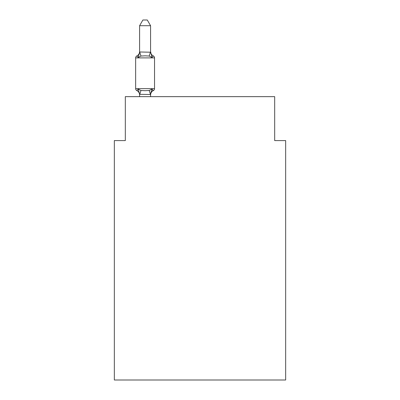 <?xml version="1.0" encoding="UTF-8"?>
<svg xmlns="http://www.w3.org/2000/svg" width="400" height="400" viewBox="0 0 400 400"><rect width="100%" height="100%" fill="white"/><g stroke="black" fill="none" stroke-linecap="round" stroke-linejoin="round"><path stroke-width="0.6" d="M285.66 380L285.66 140.585L274.68 140.585L274.68 96.655L125.32 96.655L125.32 140.585L114.34 140.585L114.34 380L285.66 380M153.3 90.615L151.95 89.07L153.3 90.615L151.95 89.07L153.3 90.615L151.95 89.07L153.3 90.615L151.95 89.07L153.3 90.615L151.95 89.07L153.3 90.615L151.95 89.07L153.3 90.615L151.95 89.07L153.3 90.615L151.95 89.07L153.3 90.615L151.95 89.07L153.3 90.615L151.95 89.07L153.3 90.615L151.95 89.07L153.3 90.615L151.95 89.07L153.3 90.615L151.95 89.07L153.3 90.615L151.95 89.07L153.3 90.615L151.95 89.07L153.3 90.615L151.95 89.07L153.3 90.615L151.95 89.07L153.3 90.615L151.95 89.07L153.3 90.615L151.95 89.07L153.3 90.615L151.95 89.07L153.3 90.615L151.95 89.07L153.3 90.615L151.95 89.07L153.3 90.615L151.95 89.07L153.3 90.615L151.95 89.07L153.3 90.615L151.95 89.07L150.58 94.51L139.595 94.31L139.595 94.96A4.83 4.83 0 0 0 136.88 90.615A2.195 2.195 0 0 1 135.645 88.64A2.195 2.195 0 0 0 136.88 90.615A2.195 2.195 0 0 1 135.645 88.64A2.195 2.195 0 0 0 136.88 90.615A2.195 2.195 0 0 1 135.645 88.64A2.195 2.195 0 0 0 136.88 90.615A2.195 2.195 0 0 1 135.645 88.64A2.195 2.195 0 0 0 136.88 90.615A2.195 2.195 0 0 1 135.645 88.64A2.195 2.195 0 0 0 136.88 90.615A2.195 2.195 0 0 1 135.645 88.64A2.195 2.195 0 0 0 136.88 90.615A2.195 2.195 0 0 1 135.645 88.64A2.195 2.195 0 0 0 136.88 90.615A2.195 2.195 0 0 1 135.645 88.64A2.195 2.195 0 0 0 136.88 90.615A2.195 2.195 0 0 1 135.645 88.64A2.195 2.195 0 0 0 136.88 90.615A2.195 2.195 0 0 1 135.645 88.64A2.195 2.195 0 0 0 136.88 90.615A2.195 2.195 0 0 1 135.645 88.64A2.195 2.195 0 0 0 136.88 90.615A2.195 2.195 0 0 1 135.645 88.64A2.195 2.195 0 0 0 136.88 90.615A2.195 2.195 0 0 1 135.645 88.64A2.195 2.195 0 0 0 136.88 90.615A2.195 2.195 0 0 1 135.645 88.64A2.195 2.195 0 0 0 136.88 90.615A2.195 2.195 0 0 1 135.645 88.64A2.195 2.195 0 0 0 136.88 90.615A2.195 2.195 0 0 1 135.645 88.64A2.195 2.195 0 0 0 136.88 90.615A2.195 2.195 0 0 1 135.645 88.64A2.195 2.195 0 0 0 136.88 90.615A2.195 2.195 0 0 1 135.645 88.64A2.195 2.195 0 0 0 136.88 90.615A2.195 2.195 0 0 1 135.645 88.64A2.195 2.195 0 0 0 136.88 90.615A2.195 2.195 0 0 1 135.645 88.64A2.195 2.195 0 0 0 136.88 90.615A2.195 2.195 0 0 1 135.645 88.64A2.195 2.195 0 0 0 136.88 90.615L138.225 89.07L136.88 90.615A2.195 2.195 0 0 1 135.645 88.64A2.195 2.195 0 0 0 136.88 90.615A2.195 2.195 0 0 1 135.645 88.64A2.195 2.195 0 0 0 136.88 90.615A2.195 2.195 0 0 1 135.645 88.64A2.195 2.195 0 0 0 136.88 90.615A2.195 2.195 0 0 1 135.645 88.64A2.195 2.195 0 0 0 136.88 90.615A2.195 2.195 0 0 1 135.645 88.64A2.195 2.195 0 0 0 136.88 90.615A2.195 2.195 0 0 1 135.645 88.64A2.195 2.195 0 0 0 136.88 90.615A2.195 2.195 0 0 1 135.645 88.64A2.195 2.195 0 0 0 136.88 90.615A2.195 2.195 0 0 1 135.645 88.64A2.195 2.195 0 0 0 136.88 90.615A2.195 2.195 0 0 1 135.645 88.64A2.195 2.195 0 0 0 136.88 90.615A2.195 2.195 0 0 1 135.645 88.64A2.195 2.195 0 0 0 136.88 90.615A2.195 2.195 0 0 1 135.645 88.64A2.195 2.195 0 0 0 136.88 90.615A2.195 2.195 0 0 1 135.645 88.64A2.195 2.195 0 0 0 136.88 90.615A2.195 2.195 0 0 1 135.645 88.64A2.195 2.195 0 0 0 136.88 90.615A2.195 2.195 0 0 1 135.645 88.64A2.195 2.195 0 0 0 136.88 90.615A2.195 2.195 0 0 1 135.645 88.64A2.195 2.195 0 0 0 136.88 90.615A2.195 2.195 0 0 1 135.645 88.64A2.195 2.195 0 0 0 136.88 90.615A2.195 2.195 0 0 1 135.645 88.64A2.195 2.195 0 0 0 136.88 90.615A2.195 2.195 0 0 1 135.645 88.64A2.195 2.195 0 0 0 136.88 90.615A2.195 2.195 0 0 1 135.645 88.64A2.195 2.195 0 0 0 136.88 90.615A2.195 2.195 0 0 1 135.645 88.64A2.195 2.195 0 0 0 136.88 90.615A2.195 2.195 0 0 1 135.645 88.64A2.195 2.195 0 0 0 136.88 90.615A2.195 2.195 0 0 1 135.645 88.64A2.195 2.195 0 0 0 136.88 90.615A2.195 2.195 0 0 1 135.645 88.64A2.195 2.195 0 0 0 136.88 90.615A2.195 2.195 0 0 1 135.645 88.64A2.195 2.195 0 0 0 136.88 90.615A2.195 2.195 0 0 1 135.645 88.64A2.195 2.195 0 0 0 136.88 90.615A2.195 2.195 0 0 1 135.645 88.64A2.195 2.195 0 0 0 136.88 90.615A2.195 2.195 0 0 1 135.645 88.64A2.195 2.195 0 0 0 136.88 90.615A2.195 2.195 0 0 1 135.645 88.64A2.195 2.195 0 0 0 136.88 90.615A2.195 2.195 0 0 1 135.645 88.64A2.195 2.195 0 0 0 136.88 90.615A2.195 2.195 0 0 1 135.645 88.64A2.195 2.195 0 0 0 136.88 90.615L138.225 89.07L136.88 90.615L138.225 89.07L136.88 90.615L138.225 89.07L136.88 90.615L138.225 89.07L136.88 90.615L138.225 89.07L136.88 90.615L138.225 89.07L136.88 90.615L138.225 89.07L136.88 90.615L138.225 89.07L136.88 90.615L138.225 89.07L136.88 90.615L138.225 89.07L136.88 90.615L138.225 89.07L136.88 90.615L138.225 89.07L136.88 90.615L138.225 89.07L136.88 90.615L138.225 89.07L136.88 90.615L138.225 89.07L136.88 90.615L138.225 89.07L136.88 90.615L138.225 89.07L136.88 90.615L138.225 89.07L136.88 90.615L138.225 89.07L136.88 90.615L138.225 89.07L136.88 90.615L138.225 89.07L136.88 90.615L138.225 89.07L136.88 90.615L138.225 89.07L136.88 90.615L138.225 89.07L136.88 90.615L138.225 89.07L136.88 90.615L138.225 89.07L140.97 90.48L145.09 90.7L149.21 90.48L151.95 89.07L153.3 90.615A2.195 2.195 0 0 0 154.535 88.64A2.195 2.195 0 0 1 153.3 90.615L152.67 90.315L153.3 90.615A2.195 2.195 0 0 0 154.535 88.64A2.195 2.195 0 0 1 153.3 90.615A2.195 2.195 0 0 0 154.535 88.64A2.195 2.195 0 0 1 153.3 90.615L152.67 90.315L153.3 90.615A2.195 2.195 0 0 0 154.535 88.64A2.195 2.195 0 0 1 153.3 90.615A2.195 2.195 0 0 0 154.535 88.64A2.195 2.195 0 0 1 153.3 90.615L152.67 90.315L153.3 90.615A2.195 2.195 0 0 0 154.535 88.64A2.195 2.195 0 0 1 153.3 90.615A2.195 2.195 0 0 0 154.535 88.64A2.195 2.195 0 0 1 153.3 90.615L152.67 90.315L153.3 90.615A2.195 2.195 0 0 0 154.535 88.64A2.195 2.195 0 0 1 153.3 90.615A2.195 2.195 0 0 0 154.535 88.64A2.195 2.195 0 0 1 153.3 90.615L152.67 90.315L153.3 90.615A2.195 2.195 0 0 0 154.535 88.64A2.195 2.195 0 0 1 153.3 90.615A2.195 2.195 0 0 0 154.535 88.64A2.195 2.195 0 0 1 153.3 90.615L152.67 90.315L153.3 90.615A2.195 2.195 0 0 0 154.535 88.64A2.195 2.195 0 0 1 153.3 90.615A2.195 2.195 0 0 0 154.535 88.64A2.195 2.195 0 0 1 153.3 90.615L152.67 90.315L153.3 90.615A2.195 2.195 0 0 0 154.535 88.64A2.195 2.195 0 0 1 153.3 90.615A2.195 2.195 0 0 0 154.535 88.64A2.195 2.195 0 0 1 153.3 90.615L152.67 90.315L153.3 90.615A2.195 2.195 0 0 0 154.535 88.64A2.195 2.195 0 0 1 153.3 90.615A2.195 2.195 0 0 0 154.535 88.64A2.195 2.195 0 0 1 153.3 90.615L152.67 90.315L153.3 90.615A2.195 2.195 0 0 0 154.535 88.64A2.195 2.195 0 0 1 153.3 90.615A2.195 2.195 0 0 0 154.535 88.64A2.195 2.195 0 0 1 153.3 90.615L152.67 90.315L153.3 90.615A2.195 2.195 0 0 0 154.535 88.64A2.195 2.195 0 0 1 153.3 90.615A2.195 2.195 0 0 0 154.535 88.64A2.195 2.195 0 0 1 153.3 90.615L152.67 90.315L153.3 90.615A2.195 2.195 0 0 0 154.535 88.64A2.195 2.195 0 0 1 153.3 90.615A2.195 2.195 0 0 0 154.535 88.64A2.195 2.195 0 0 1 153.3 90.615L152.67 90.315L153.3 90.615A2.195 2.195 0 0 0 154.535 88.64A2.195 2.195 0 0 1 153.3 90.615A2.195 2.195 0 0 0 154.535 88.64A2.195 2.195 0 0 1 153.3 90.615L152.67 90.315L153.3 90.615A2.195 2.195 0 0 0 154.535 88.64A2.195 2.195 0 0 1 153.3 90.615A2.195 2.195 0 0 0 154.535 88.64A2.195 2.195 0 0 1 153.3 90.615L152.67 90.315L153.3 90.615A2.195 2.195 0 0 0 154.535 88.64A2.195 2.195 0 0 1 153.3 90.615A2.195 2.195 0 0 0 154.535 88.64A2.195 2.195 0 0 1 153.3 90.615L152.67 90.315L153.3 90.615A2.195 2.195 0 0 0 154.535 88.64A2.195 2.195 0 0 1 153.3 90.615A2.195 2.195 0 0 0 154.535 88.64A2.195 2.195 0 0 1 153.3 90.615L152.67 90.315L153.3 90.615A2.195 2.195 0 0 0 154.535 88.64A2.195 2.195 0 0 1 153.3 90.615A2.195 2.195 0 0 0 154.535 88.64A2.195 2.195 0 0 1 153.3 90.615L152.67 90.315L153.3 90.615A2.195 2.195 0 0 0 154.535 88.64A2.195 2.195 0 0 1 153.3 90.615A2.195 2.195 0 0 0 154.535 88.64A2.195 2.195 0 0 1 153.3 90.615L152.67 90.315L153.3 90.615A2.195 2.195 0 0 0 154.535 88.64A2.195 2.195 0 0 1 153.3 90.615A2.195 2.195 0 0 0 154.535 88.64A2.195 2.195 0 0 1 153.3 90.615L152.67 90.315L153.3 90.615A2.195 2.195 0 0 0 154.535 88.64A2.195 2.195 0 0 1 153.3 90.615A2.195 2.195 0 0 0 154.535 88.64A2.195 2.195 0 0 1 153.3 90.615L152.67 90.315L153.3 90.615A2.195 2.195 0 0 0 154.535 88.64A2.195 2.195 0 0 1 153.3 90.615A2.195 2.195 0 0 0 154.535 88.64A2.195 2.195 0 0 1 153.3 90.615L152.67 90.315L153.3 90.615A2.195 2.195 0 0 0 154.535 88.64A2.195 2.195 0 0 1 153.3 90.615A2.195 2.195 0 0 0 154.535 88.64A2.195 2.195 0 0 1 153.3 90.615L152.67 90.315L153.3 90.615A2.195 2.195 0 0 0 154.535 88.64A2.195 2.195 0 0 1 153.3 90.615A2.195 2.195 0 0 0 154.535 88.64A2.195 2.195 0 0 1 153.3 90.615L152.67 90.315L153.3 90.615A2.195 2.195 0 0 0 154.535 88.64A2.195 2.195 0 0 1 153.3 90.615A2.195 2.195 0 0 0 154.535 88.64A2.195 2.195 0 0 1 153.3 90.615L152.67 90.315L153.3 90.615A2.195 2.195 0 0 0 154.535 88.64A2.195 2.195 0 0 1 153.3 90.615A2.195 2.195 0 0 0 154.535 88.64A2.195 2.195 0 0 1 153.3 90.615L152.67 90.315L153.3 90.615A2.195 2.195 0 0 0 154.535 88.64A2.195 2.195 0 0 1 153.3 90.615A2.195 2.195 0 0 0 154.535 88.64A2.195 2.195 0 0 1 153.3 90.615L151.95 89.07L153.3 90.615A4.83 4.83 0 0 0 150.58 94.96M150.58 51.57A4.83 4.83 0 0 0 153.3 55.915L151.95 57.46L149.21 56.045L145.09 55.825L140.97 56.045L138.225 57.46L136.88 55.915A2.195 2.195 0 0 0 135.645 57.89A2.195 2.195 0 0 1 136.88 55.915L138.225 57.46L136.88 55.915A2.195 2.195 0 0 0 135.645 57.89A2.195 2.195 0 0 1 136.88 55.915L138.225 57.46L136.88 55.915A2.195 2.195 0 0 0 135.645 57.89A2.195 2.195 0 0 1 136.88 55.915L138.225 57.46L136.88 55.915A2.195 2.195 0 0 0 135.645 57.89A2.195 2.195 0 0 1 136.88 55.915L138.225 57.46L136.88 55.915A2.195 2.195 0 0 0 135.645 57.89A2.195 2.195 0 0 1 136.88 55.915L138.225 57.46L136.88 55.915A2.195 2.195 0 0 0 135.645 57.89A2.195 2.195 0 0 1 136.88 55.915L138.225 57.46L136.88 55.915A2.195 2.195 0 0 0 135.645 57.89A2.195 2.195 0 0 1 136.88 55.915L138.225 57.46L136.88 55.915A2.195 2.195 0 0 0 135.645 57.89A2.195 2.195 0 0 1 136.88 55.915L138.225 57.46L136.88 55.915A2.195 2.195 0 0 0 135.645 57.89A2.195 2.195 0 0 1 136.88 55.915L138.225 57.46L136.88 55.915A2.195 2.195 0 0 0 135.645 57.89A2.195 2.195 0 0 1 136.88 55.915L138.225 57.46L136.88 55.915A2.195 2.195 0 0 0 135.645 57.89A2.195 2.195 0 0 1 136.88 55.915L138.225 57.46L136.88 55.915A2.195 2.195 0 0 0 135.645 57.89A2.195 2.195 0 0 1 136.88 55.915L138.225 57.46L136.88 55.915A2.195 2.195 0 0 0 135.645 57.89A2.195 2.195 0 0 1 136.88 55.915L138.225 57.46L136.88 55.915A2.195 2.195 0 0 0 135.645 57.89A2.195 2.195 0 0 1 136.88 55.915L138.225 57.46L136.88 55.915A2.195 2.195 0 0 0 135.645 57.89A2.195 2.195 0 0 1 136.88 55.915L138.225 57.46L136.88 55.915A2.195 2.195 0 0 0 135.645 57.89A2.195 2.195 0 0 1 136.88 55.915L138.225 57.46L136.88 55.915A2.195 2.195 0 0 0 135.645 57.89A2.195 2.195 0 0 1 136.88 55.915L138.225 57.46L136.88 55.915A2.195 2.195 0 0 0 135.645 57.89A2.195 2.195 0 0 1 136.88 55.915L138.225 57.46L136.88 55.915A2.195 2.195 0 0 0 135.645 57.89A2.195 2.195 0 0 1 136.88 55.915L138.225 57.46L136.88 55.915A2.195 2.195 0 0 0 135.645 57.89A2.195 2.195 0 0 1 136.88 55.915L138.225 57.46L136.88 55.915A2.195 2.195 0 0 0 135.645 57.89A2.195 2.195 0 0 1 136.88 55.915L138.225 57.46L136.88 55.915A2.195 2.195 0 0 0 135.645 57.89A2.195 2.195 0 0 1 136.88 55.915L138.225 57.46L136.88 55.915A2.195 2.195 0 0 0 135.645 57.89A2.195 2.195 0 0 1 136.88 55.915L138.225 57.46L136.88 55.915A2.195 2.195 0 0 0 135.645 57.89A2.195 2.195 0 0 1 136.88 55.915L138.225 57.46L136.88 55.915A2.195 2.195 0 0 0 135.645 57.89A2.195 2.195 0 0 1 136.88 55.915L138.225 57.46L136.88 55.915A2.195 2.195 0 0 0 135.645 57.89A2.195 2.195 0 0 1 136.88 55.915L138.225 57.46L136.88 55.915A2.195 2.195 0 0 0 135.645 57.89A2.195 2.195 0 0 1 136.88 55.915L138.225 57.46L136.88 55.915A2.195 2.195 0 0 0 135.645 57.89A2.195 2.195 0 0 1 136.88 55.915L138.225 57.46L136.88 55.915A2.195 2.195 0 0 0 135.645 57.89A2.195 2.195 0 0 1 136.88 55.915L138.225 57.46L136.88 55.915A2.195 2.195 0 0 0 135.645 57.89A2.195 2.195 0 0 1 136.88 55.915L138.225 57.46L136.88 55.915A2.195 2.195 0 0 0 135.645 57.89A2.195 2.195 0 0 1 136.88 55.915L138.225 57.46L136.88 55.915A2.195 2.195 0 0 0 135.645 57.89A2.195 2.195 0 0 1 136.88 55.915L138.225 57.46L136.88 55.915A2.195 2.195 0 0 0 135.645 57.89A2.195 2.195 0 0 1 136.88 55.915L138.225 57.46L136.88 55.915A2.195 2.195 0 0 0 135.645 57.89A2.195 2.195 0 0 1 136.88 55.915L138.225 57.46L136.88 55.915A2.195 2.195 0 0 0 135.645 57.89A2.195 2.195 0 0 1 136.88 55.915L138.225 57.46L136.88 55.915A2.195 2.195 0 0 0 135.645 57.89A2.195 2.195 0 0 1 136.88 55.915L138.225 57.46L136.88 55.915A2.195 2.195 0 0 0 135.645 57.89A2.195 2.195 0 0 1 136.88 55.915L138.225 57.46L136.88 55.915A2.195 2.195 0 0 0 135.645 57.89A2.195 2.195 0 0 1 136.88 55.915L138.225 57.46L136.88 55.915A2.195 2.195 0 0 0 135.645 57.89A2.195 2.195 0 0 1 136.88 55.915L138.225 57.46L136.88 55.915A2.195 2.195 0 0 0 135.645 57.89A2.195 2.195 0 0 1 136.88 55.915L138.225 57.46L136.88 55.915A2.195 2.195 0 0 0 135.645 57.89A2.195 2.195 0 0 1 136.88 55.915L138.225 57.46L136.88 55.915A2.195 2.195 0 0 0 135.645 57.89A2.195 2.195 0 0 1 136.88 55.915L138.225 57.46L136.88 55.915A2.195 2.195 0 0 0 135.645 57.89A2.195 2.195 0 0 1 136.88 55.915L138.225 57.46L136.88 55.915A2.195 2.195 0 0 0 135.645 57.89A2.195 2.195 0 0 1 136.88 55.915L138.225 57.46L136.88 55.915A2.195 2.195 0 0 0 135.645 57.89A2.195 2.195 0 0 1 136.88 55.915L138.225 57.46L136.88 55.915A2.195 2.195 0 0 0 135.645 57.89A2.195 2.195 0 0 1 136.88 55.915L138.225 57.46L136.88 55.915A2.195 2.195 0 0 0 135.645 57.89A2.195 2.195 0 0 1 136.88 55.915L138.225 57.46L136.88 55.915A2.195 2.195 0 0 0 135.645 57.89A2.195 2.195 0 0 1 136.88 55.915L138.225 57.46L136.88 55.915A2.195 2.195 0 0 0 135.645 57.89A2.195 2.195 0 0 1 136.88 55.915L138.225 57.46L136.88 55.915A2.195 2.195 0 0 0 135.645 57.89A2.195 2.195 0 0 1 136.88 55.915L138.225 57.46L136.88 55.915A2.195 2.195 0 0 0 135.645 57.89A2.195 2.195 0 0 1 136.88 55.915L138.225 57.46L139.685 51.99L150.58 52.215L150.58 51.57L151.95 57.46L153.3 55.915A2.195 2.195 0 0 1 154.535 57.89L154.535 88.64L154.535 57.89L154.535 88.64L154.535 57.89L154.535 88.64L154.535 57.89L154.535 88.64L154.535 57.89L154.535 88.64L154.535 57.89L154.535 88.64L154.535 57.89L154.535 88.64L154.535 57.89L154.535 88.64L154.535 57.89L154.535 88.64L154.535 57.89L154.535 88.64L154.535 57.89L154.535 88.64L154.535 57.89L154.535 88.64L154.535 57.89L154.535 88.64L154.535 57.89L154.535 88.64L154.535 57.89L154.535 88.64L154.535 57.89L154.535 88.64L154.535 57.89L154.535 88.64L154.535 57.89L154.535 88.64L154.535 57.89L154.535 88.64L154.535 57.89L154.535 88.64L154.535 57.89L154.535 88.64L154.535 57.89L154.535 88.64L154.535 57.89L154.535 88.64L154.535 57.89L154.535 88.64L154.535 57.89L154.535 88.64L154.535 57.89L154.535 88.64L154.535 57.89L154.535 88.64L154.535 57.89L154.535 88.64L154.535 57.89L154.535 88.64L154.535 57.89L154.535 88.64L154.535 57.89L154.535 88.64L154.535 57.89L154.535 88.64L154.535 57.89L154.535 88.64L154.535 57.89L154.535 88.64L154.535 57.89L154.535 88.64L154.535 57.89L154.535 88.64L154.535 57.89L154.535 88.64L154.535 57.89L154.535 88.64L154.535 57.89L154.535 88.64L154.535 57.89L154.535 88.64L154.535 57.89L154.535 88.64L154.535 57.89L154.535 88.64L154.535 57.89L154.535 88.64L135.645 88.64L135.645 57.89L154.535 57.89M150.58 94.31L151.095 91.725M150.58 52.02L150.58 25.71L139.595 25.71L139.595 52.02M139.595 94.31L138.225 89.07M150.58 96.655L150.58 94.51M139.595 96.655L139.595 94.51M136.88 55.915A4.83 4.83 0 0 0 139.595 51.57M139.595 25.71L142.895 20L147.28 20L150.58 25.71M140.97 90.48L139.685 94.535M149.21 90.48L150.49 94.535M139.685 51.99L140.97 56.045M150.49 51.99L149.21 56.045"/></g></svg>
